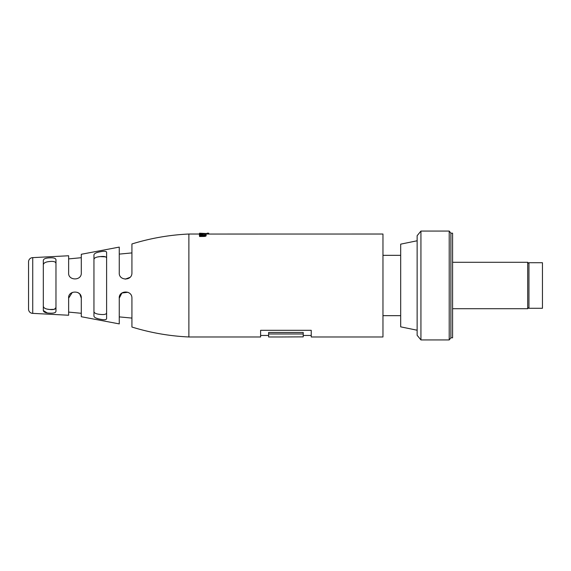 <?xml version="1.0" encoding="UTF-8"?>
<svg xmlns="http://www.w3.org/2000/svg" width="571" height="571" viewBox="0 0 571 571"><rect width="100%" height="100%" fill="white"/><g stroke="black" fill="none" stroke-linecap="round" stroke-linejoin="round"><path stroke-width="0.86" d="M542.45 308.283L542.45 262.717L528.946 262.717L528.946 308.283L542.45 308.283M528.946 263.559L527.683 262.296L527.683 308.704L452.582 308.704M449.206 339.931L449.206 231.069L420.934 231.069L420.934 339.931L449.206 339.931L450.89 337.818L450.89 233.182L449.206 231.069M420.934 231.069L417.137 235.716L417.137 335.284L420.934 339.931M450.89 337.818L452.582 337.818L452.582 233.182L450.89 233.182M417.137 240.776L400.685 244.152L400.685 326.848L417.137 330.224M131.922 257.335L131.922 243.967C150.53 238.221 169.516 234.909 188.88 234.024L188.88 336.976L260.604 336.976L260.604 330.316L311.238 330.316L311.238 336.976L382.963 336.976L382.963 234.024L207.93 234.046L207.116 234.031L207.116 233.189L208.722 233.189L208.722 234.031M106.606 258.085C106.327 256.657 104.215 256.158 100.275 256.593C96.321 256.914 94.208 257.856 93.951 259.412M100.275 251.775C104.15 250.955 106.263 251.119 106.606 252.254L106.606 318.746C106.27 319.881 104.158 320.046 100.275 319.225C96.363 318.547 94.258 317.519 93.951 316.156L93.951 254.844C94.251 253.481 96.356 252.453 100.275 251.775M55.972 263.481C55.744 261.739 53.638 261.083 49.648 261.525C45.63 261.853 43.524 262.974 43.317 264.88M49.648 257.864C53.595 257.6 55.708 258.22 55.972 259.734L55.972 311.266C55.715 312.78 53.603 313.4 49.648 313.136C45.68 313.008 43.574 312.159 43.317 310.574L43.317 260.426C43.567 258.849 45.673 257.992 49.648 257.864M32.733 313.365A4.218 4.218 0 0 1 28.55 309.147L28.55 261.853A4.218 4.218 0 0 1 32.733 257.635L32.733 313.365L68.634 315.242L68.634 312.094L81.289 313.293L81.289 316.719L119.26 323.9L119.26 316.891L131.922 318.09L131.922 327.033C150.53 332.779 169.516 336.091 188.88 336.976M54.216 309.332L49.648 309.475C53.631 309.917 55.737 309.268 55.972 307.519L54.381 309.289M93.951 311.588C94.208 313.144 96.313 314.086 100.275 314.407C104.215 314.842 106.32 314.343 106.606 312.915M127.925 292.273L121.923 293.009L119.26 298.155L119.26 323.9L119.26 298.155C118.668 290.254 132.151 289.754 131.922 298.155L131.922 327.033L131.922 298.155M203.44 236.473L203.44 235.63C205.16 235.602 206.052 235.359 206.124 234.895L206.124 235.737C206.052 236.201 205.16 236.444 203.44 236.473L199.55 236.515L199.55 235.302L200.471 235.259L199.429 234.717L199.429 235.559M205.995 233.51L199.55 233.196M203.404 233.767L203.404 233.382L205.132 233.56L203.212 233.767L199.55 233.767L199.55 233.289M203.404 233.382L199.55 233.382M199.55 234.531L199.55 233.767M203.319 234.624L203.319 233.974L199.55 233.974M203.319 233.974L206.124 233.61L206.124 234.453M207.93 234.046L207.93 233.204M208.722 233.189L207.116 233.189L208.722 233.189M209.1 234.024L208.722 233.582M207.116 233.582L206.124 233.582M199.55 235.666L201.092 235.63L201.092 236.473M203.44 235.63L201.092 235.63M206.124 234.895L204.632 234.424L205.132 234.838L203.64 235.245C203.89 234.681 203.09 234.353 201.256 234.26L199.429 234.717M204.632 235.166L204.632 234.424M131.922 272.845L131.922 243.967L131.922 272.845C132.165 281.225 118.668 280.761 119.26 272.845L119.26 247.1L119.26 272.845M81.289 272.845L81.289 254.281L81.289 272.845C81.796 281.089 67.906 280.775 68.634 272.845L68.634 255.758L68.634 272.845M32.733 257.635L68.634 255.758L68.634 258.906L81.289 257.707M202.648 235.252L200.421 234.802L201.399 234.531L202.648 235.252M95.785 317.961L97.976 318.697M43.317 310.574L47.179 312.901M54.809 312.687L55.53 312.258M72.281 292.423L68.634 298.155L68.634 315.242L68.634 298.155C67.885 290.246 81.774 289.882 81.289 298.155L81.289 316.719L81.289 298.155L79.826 294.115M125.206 279.162L130.045 277.342M97.841 256.936L100.239 256.593M100.275 256.593L105.564 256.843M201.399 235.223L201.399 234.531M49.591 309.468L47.393 309.139M43.317 306.12C43.517 308.026 45.623 309.139 49.648 309.475M79.476 293.722L77.756 292.48M268.62 333.978L268.62 332.465L303.222 332.465L303.222 336.869L281.953 336.976L268.62 336.976L268.62 333.978L303.222 333.978M528.946 307.441L527.683 308.704M400.685 315.67L382.963 315.67M527.683 262.296L452.582 262.296M400.685 255.33L382.963 255.33M188.88 234.024L199.55 234.024M206.124 234.024L207.116 234.024M119.26 247.1L81.289 254.281M207.594 233.182L208.251 233.182M260.604 335.455L268.62 335.455M303.222 335.455L311.238 335.455M119.26 254.109L131.922 252.91"/></g></svg>

